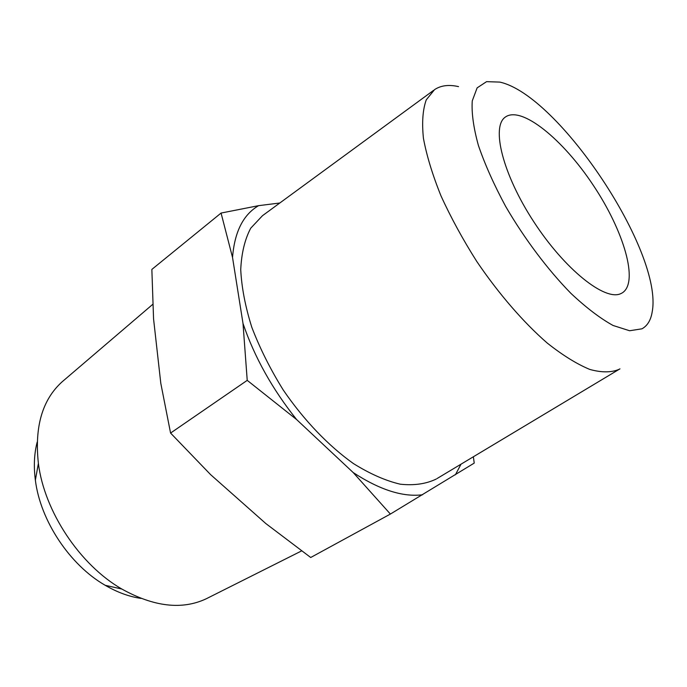 <?xml version="1.0" encoding="UTF-8"?>
<svg xmlns="http://www.w3.org/2000/svg" width="687" height="687" viewBox="0 0 687 687"><rect width="100%" height="100%" fill="white"/><g stroke="black" fill="none" stroke-linecap="round" stroke-linejoin="round"><path stroke-width="1.03" d="M390.388 514.056L310.704 557.501L265.843 523.563L210.626 474.648L170.574 433.059L160.801 383.32L153.562 318.897L151.853 269.416L221.068 213.056L232.532 257.47L243.009 323.474L247.226 380.358L296.664 419.602L353.195 472.553L390.388 514.056L474.236 463.09L473.36 456.778M37.184 442.076C34.178 453.635 33.577 466.336 35.372 480.17C40.327 520.643 69.799 565.032 105.18 585.29C117.245 592.323 129.182 596.685 140.998 598.403M63.47 380.658L62.139 381.8C42.328 399.671 34.41 426.867 38.386 463.39C44.32 511.437 79.838 564.92 121.822 589.025C153.94 606.853 182.081 610.108 206.237 598.781L207.809 597.991M170.574 433.059L247.226 380.358M279.807 203L258.595 205.662L221.068 213.056M620.808 293.632L622.216 292.92C639.142 282.46 623.83 230.995 593.336 185.37C563.108 139.555 521.605 105.48 505.4 117.03C490.956 126.545 502.652 174.24 533.825 221.832C564.826 269.519 605.084 301.318 620.808 293.632M641.967 328.815C647.506 325.741 650.924 320.022 652.229 311.649C663.281 252.284 558.789 94.943 499.784 82.096L486.576 81.65L477.13 87.867L472.261 100.886C471.445 112.831 473.498 127.705 478.418 145.507C485.005 164.64 494.108 184.983 505.726 206.538C524.602 238.93 547.728 269.665 570.923 293.366C586.157 307.673 600.215 318.382 613.087 325.483L629.618 330.748L641.967 328.815M458.53 86.622C448.869 84.415 440.874 85.428 434.536 89.654L426.249 99.864C422.745 109.688 421.809 122.484 423.424 138.259C426.627 155.563 432.484 174.764 440.994 195.889C450.938 217.659 462.875 239.54 476.821 261.524C498.753 293.856 523.408 322.315 547.178 343.011C562.67 355.291 576.882 364.093 589.807 369.434C601.7 372.723 611.567 372.646 619.408 369.202L619.966 368.859M433.6 90.341L262.46 215.709L250.729 228.196C244.83 239.334 241.506 253.125 240.733 269.57C241.592 287.321 245.285 306.574 251.828 327.338C259.961 348.515 270.455 369.434 283.319 390.113C303.946 420.255 328.532 445.889 353.47 463.596C369.958 473.867 385.553 480.737 400.246 484.189C414.089 485.675 426.095 483.949 436.279 479.019M243.009 323.474C254.533 357.257 272.421 389.297 296.664 419.602M353.195 472.553C379.722 489.865 402.848 497.268 422.565 494.769M455.404 474.794L461.02 464.18M258.595 205.662C243.241 214.61 234.55 231.88 232.532 257.47M105.18 585.29L121.822 589.025M35.372 480.17L38.386 463.39M206.237 598.781L301.593 550.914M62.139 381.8L152.763 304.332M618.961 369.451L437.026 478.564"/></g></svg>
